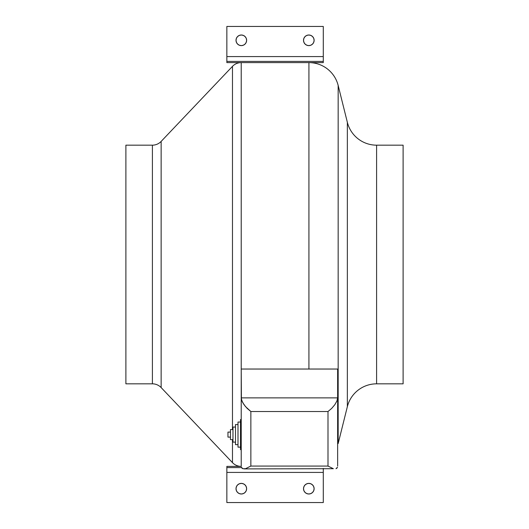 <?xml version="1.0" encoding="UTF-8"?>
<svg xmlns="http://www.w3.org/2000/svg" width="529" height="529" viewBox="0 0 529 529"><rect width="100%" height="100%" fill="white"/><g stroke="black" fill="none" stroke-linecap="round" stroke-linejoin="round"><path stroke-width="0.79" d="M227.959 437.106L230.465 437.106L227.959 437.106L227.959 432.087L230.465 432.087L227.959 432.087L227.959 437.106M230.465 439.619L232.978 439.619L230.465 439.619L230.465 429.574L232.978 429.574L230.465 429.574L230.465 439.619M232.978 442.132L235.491 442.132L232.978 442.132L232.978 427.062L235.491 427.062L232.978 427.062L232.978 442.132M235.491 444.644L237.997 444.644L235.491 444.644L235.491 424.556L237.997 424.556L235.491 424.556L235.491 444.644M237.997 447.15L240.51 447.15L240.51 449.663L241.217 449.663L240.51 449.663L240.51 419.53L241.217 419.53L240.51 419.53L240.51 447.124L237.997 447.15L237.997 422.043L240.51 422.043L237.997 422.043L237.997 447.15M125.889 383.829L152.405 383.829L152.405 145.171L125.889 145.171L125.889 383.829L125.889 145.171L152.405 145.171A12.055 12.055 0 0 0 161.14 141.422A12.055 12.055 0 0 1 152.405 145.171L152.405 383.829A12.055 12.055 0 0 1 161.14 387.578L232.476 462.644L232.476 439.619L232.476 462.644A12.055 12.055 0 0 0 241.217 466.393L241.217 62.607A12.055 12.055 0 0 0 232.476 66.356L161.14 141.422L161.14 387.578A12.055 12.055 0 0 0 152.405 383.829L125.889 383.829M232.476 429.574L232.476 66.356L232.476 429.574M338.163 443.547L338.163 85.453A30.133 30.133 0 0 0 308.923 62.607L308.923 369.037L308.923 62.607A30.133 30.133 0 0 1 338.163 85.453L338.163 443.547L347.355 406.669L347.355 122.331L338.163 85.453L347.355 122.331A30.133 30.133 0 0 0 376.595 145.171A30.133 30.133 0 0 1 347.355 122.331L347.355 406.669A30.133 30.133 0 0 1 376.595 383.829L403.111 383.829L403.111 145.171L376.595 145.171L376.595 383.829A30.133 30.133 0 0 0 347.355 406.669L338.163 443.547M241.224 466.393L226.855 466.393L241.224 466.393A12.055 12.055 0 0 1 232.476 462.644L161.14 387.578L161.14 141.422L232.476 66.356A12.055 12.055 0 0 1 241.217 62.607L241.217 369.037L337.641 369.037L337.641 397.881L337.641 369.037L241.217 369.037L241.403 399.342L242.837 402.82L245.502 406.583L250.858 411.522L250.858 466.069L328 466.069L328 411.522L250.858 411.522L328 411.522L328 466.069L333.356 468.707L328 466.069L250.858 466.069L245.502 468.707L242.837 468.707L241.951 468.158L241.403 467.266L242.837 468.707L245.502 468.707L250.858 466.069L250.858 411.522L247.169 408.395L244.041 404.698L241.951 401.008L241.217 397.881L241.217 466.069M403.111 145.171L403.111 383.829L376.595 383.829L376.595 145.171L403.111 145.171M337.641 466.069L337.641 397.881L241.217 397.881L337.641 397.881L336.907 401.008L334.817 404.698L331.69 408.395L328 411.522L331.69 408.395L334.817 404.698L336.907 401.008L337.641 397.881L337.641 466.069M336.907 468.158L337.456 467.266L336.014 468.707L336.907 468.158M244.041 468.892L333.356 468.707M237.574 492.439A5.303 5.303 0 0 0 241.323 493.993A5.303 5.303 0 0 1 236.02 488.69A5.303 5.303 0 0 1 241.323 483.387A5.303 5.303 0 0 0 237.574 484.934M237.567 484.941A5.303 5.303 0 0 0 237.567 492.439L239.293 493.59L241.323 493.993L243.353 493.59L245.072 492.439L246.223 490.72L246.626 488.69L246.223 486.66L245.072 484.941L243.353 483.79L241.323 483.387L239.293 483.79L237.567 484.941L236.423 486.66L236.02 488.69L236.423 490.72L237.567 492.439M308.817 483.387A5.303 5.303 0 0 0 305.068 492.439A5.303 5.303 0 0 0 308.817 493.993A5.303 5.303 0 0 1 303.514 488.69A5.303 5.303 0 0 1 308.817 483.387L306.787 483.79L305.068 484.941L303.917 486.66L303.514 488.69L303.917 490.72L305.068 492.439L306.787 493.59L308.817 493.993L310.847 493.59L312.566 492.439L313.717 490.72L314.12 488.69L313.717 486.66L312.566 484.941L310.847 483.79L308.817 483.387A5.303 5.303 0 0 1 314.12 488.69A5.303 5.303 0 0 1 308.817 493.993A5.303 5.303 0 0 0 312.573 484.941A5.303 5.303 0 0 0 308.817 483.387M323.285 468.892L323.285 472.417L226.855 472.417L323.285 472.417L323.285 502.55L226.855 502.55L226.855 467.596L241.541 467.596L226.855 467.596L226.855 466.393L226.855 467.596M323.285 468.41L323.285 502.55L226.855 502.55L226.855 467.689M243.353 493.59L244.266 493.101M246.223 486.66L245.727 485.741M244.266 484.28L243.353 483.79M239.293 483.79L238.374 484.28M236.423 490.72L236.913 491.633M238.374 493.101L239.293 493.59M310.847 493.59L311.766 493.101M313.717 486.66L313.228 485.741M311.766 484.28L310.847 483.79M306.787 483.79L305.874 484.28M303.917 490.72L304.406 491.633M305.874 493.101L306.787 493.59M241.323 493.993A5.303 5.303 0 0 0 245.072 484.941A5.303 5.303 0 0 0 241.323 483.387A5.303 5.303 0 0 1 246.626 488.69A5.303 5.303 0 0 1 241.323 493.993M237.574 44.066A5.303 5.303 0 0 0 245.066 44.066A5.303 5.303 0 0 0 241.323 35.007A5.303 5.303 0 0 1 246.626 40.31A5.303 5.303 0 0 1 241.323 45.613L243.353 45.21L245.072 44.059L246.223 42.34L246.626 40.31L246.223 38.28L245.072 36.561L243.353 35.41L241.323 35.007L239.293 35.41L237.567 36.561L236.423 38.28L236.02 40.31L236.423 42.34L237.567 44.059L239.293 45.21L241.323 45.613A5.303 5.303 0 0 1 236.02 40.31A5.303 5.303 0 0 1 241.323 35.007A5.303 5.303 0 0 0 237.574 36.561M308.817 45.613A5.303 5.303 0 0 0 312.573 36.561A5.303 5.303 0 0 0 308.817 35.007A5.303 5.303 0 0 1 314.12 40.31A5.303 5.303 0 0 1 308.817 45.613L310.847 45.21L312.566 44.059L313.717 42.34L314.12 40.31L313.717 38.28L312.566 36.561L310.847 35.41L308.817 35.007L306.787 35.41L305.068 36.561L303.917 38.28L303.514 40.31L303.917 42.34L305.068 44.059L306.787 45.21L308.817 45.613A5.303 5.303 0 0 1 303.514 40.31A5.303 5.303 0 0 1 308.817 35.007A5.303 5.303 0 0 0 305.068 44.059A5.303 5.303 0 0 0 308.817 45.613M226.855 61.311L226.855 26.45L323.285 26.45L323.285 56.583L226.855 56.583L226.855 26.45L323.285 26.45L323.285 61.404L226.855 61.404L226.855 62.607L323.285 62.607L226.855 62.607L226.855 56.583L323.285 56.583L323.285 61.311M243.353 45.21L244.266 44.72M246.223 38.28L245.727 37.367M244.266 35.899L243.353 35.41M239.293 35.41L238.374 35.899M236.423 42.34L236.913 43.259M238.374 44.72L239.293 45.21M310.847 45.21L311.766 44.72M313.717 38.28L313.228 37.367M311.766 35.899L310.847 35.41M306.787 35.41L305.874 35.899M303.917 42.34L304.406 43.259M305.874 44.72L306.787 45.21M323.285 61.404L323.285 62.607L323.285 61.404L226.855 61.404M237.567 36.561A5.303 5.303 0 0 0 237.567 44.059"/></g></svg>
